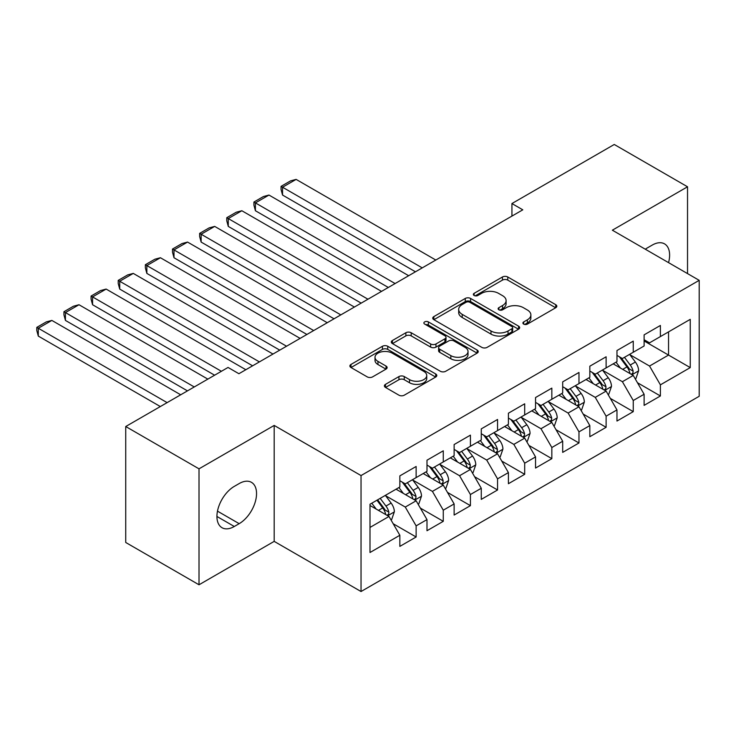 <?xml version="1.0" encoding="UTF-8"?>
<svg xmlns="http://www.w3.org/2000/svg" width="736" height="736" viewBox="0 0 736 736"><rect width="100%" height="100%" fill="white"/><g stroke="black" fill="none" stroke-linecap="round" stroke-linejoin="round"><path stroke-width="1.1" d="M523.682 324.098A2.64 1.518 0 0 0 527.408 324.098L555.717 307.749A3.763 2.171 0 0 0 556.821 306.213A3.763 2.171 0 0 0 555.717 304.676L507.766 276.994A3.763 2.171 0 0 0 502.44 276.994L474.131 293.333A2.64 1.518 0 0 0 473.358 294.409A2.64 1.518 0 0 0 474.131 295.486A2.64 1.518 0 0 0 477.866 295.486L481.528 293.37A12.052 6.964 0 0 1 498.576 293.37L502.568 295.679A12.052 6.964 0 0 1 506.101 300.601A12.052 6.964 0 0 1 502.568 305.523L498.907 307.639A2.64 1.518 0 0 0 498.134 308.715A2.64 1.518 0 0 0 498.907 309.792A2.64 1.518 0 0 0 502.633 309.792L506.304 307.676A12.052 6.964 0 0 1 523.351 307.676L527.344 309.985A12.052 6.964 0 0 1 530.877 314.907A12.052 6.964 0 0 1 527.344 319.829L523.682 321.936A2.64 1.518 0 0 0 522.91 323.012A2.64 1.518 0 0 0 523.682 324.098L523.682 321.936M385.489 384.348A3.763 2.171 0 0 0 384.385 385.885A3.763 2.171 0 0 0 385.489 387.421L398.94 395.186A3.763 2.171 0 0 0 404.266 395.186L435.703 377.044A3.763 2.171 0 0 0 436.807 375.498A3.763 2.171 0 0 0 435.703 373.962L387.752 346.279A3.763 2.171 0 0 0 382.426 346.279L350.989 364.43A3.763 2.171 0 0 0 349.885 365.967A3.763 2.171 0 0 0 350.989 367.503L367.246 376.887A3.763 2.171 0 0 0 372.572 376.887L386.023 369.122A3.763 2.171 0 0 0 387.127 367.577A3.763 2.171 0 0 0 386.023 366.04L377.964 361.394A10.074 5.814 0 0 1 375.01 357.273A10.074 5.814 0 0 1 381.23 351.9A10.074 5.814 0 0 1 392.214 353.16L423.78 371.386A10.074 5.814 0 0 1 426.733 375.498A10.074 5.814 0 0 1 420.514 380.88A10.074 5.814 0 0 1 409.529 379.62L404.266 376.574A3.763 2.171 0 0 0 398.94 376.574L385.489 384.348L385.489 387.421M199.014 468.832L199.014 584.78L274.188 541.374L274.188 425.426L199.014 468.832L125.736 426.521L228.05 367.448L238.906 373.722L522.79 209.824L511.934 203.55L511.934 216.09M274.188 425.426L361.036 475.566L699.2 280.333L699.2 396.281L361.036 591.523L361.036 475.566M687.534 273.59L687.534 186.788L612.352 230.193L699.2 280.333M687.534 186.788L614.256 144.477L511.934 203.55M481.795 347.355A3.763 2.171 0 0 0 487.122 347.355L518.558 329.204A3.763 2.171 0 0 0 519.662 327.667A3.763 2.171 0 0 0 518.558 326.131L470.598 298.448A3.763 2.171 0 0 0 465.272 298.448L433.844 316.6A3.763 2.171 0 0 0 432.74 318.136A3.763 2.171 0 0 0 433.844 319.672L481.795 347.355M425.702 324.659A2.64 1.518 0 0 1 428.38 325.036L428.38 321.899L477.13 350.051A3.763 2.171 0 0 1 478.234 351.587A3.763 2.171 0 0 1 477.13 353.124L445.694 371.275A3.763 2.171 0 0 1 440.367 371.275L392.417 343.583L392.417 340.51A3.763 2.171 0 0 0 391.313 342.047A3.763 2.171 0 0 0 392.417 343.583M392.417 340.51L405.867 332.746A3.763 2.171 0 0 1 411.194 332.746L430.643 343.97A3.763 2.171 0 0 0 435.97 343.97L444.894 338.818A3.763 2.171 0 0 0 445.998 337.281A3.763 2.171 0 0 0 444.894 335.745L424.654 324.052A2.64 1.518 0 0 1 423.881 322.975A2.64 1.518 0 0 1 425.509 321.568A2.64 1.518 0 0 1 428.38 321.899M644.11 340.97L668.536 355.074L668.536 331.881L690.248 319.35L660.394 336.582L660.394 325.459L644.11 334.862L644.11 345.984L633.254 352.25L633.254 341.127L616.97 350.529L616.97 361.652L606.114 367.917L606.114 356.794L589.83 366.197L589.83 377.32L578.974 383.594L578.974 372.462L562.69 381.864L562.69 392.987L551.834 399.262L551.834 388.13L535.55 397.532L535.55 408.664L524.694 414.929L524.694 403.806L508.41 413.209L508.41 424.332L497.554 430.597L497.554 419.474L481.27 428.876L481.27 439.999L470.414 446.264L470.414 435.142L454.13 444.544L454.13 455.667L443.274 461.932L443.274 450.809L426.99 460.212L426.99 471.334L416.134 477.609L416.134 466.477L399.85 475.879L399.85 487.002L369.996 504.243L369.996 552.506L399.85 535.265L388.994 516.46L369.996 505.494M690.248 319.35L690.248 367.604L660.394 384.845L649.538 366.04L629.86 354.678M637.459 382.729L660.394 395.968L660.394 384.845M660.394 395.968L644.11 405.37L644.11 394.248L633.254 400.513L622.398 381.708L602.72 370.346M610.319 398.397L633.254 411.636L633.254 400.513M633.254 411.636L616.97 421.038L616.97 409.915L606.114 416.18L595.258 397.376L575.58 386.023M583.179 414.064L606.114 427.303L606.114 416.18M606.114 427.303L589.83 436.706L589.83 425.583L578.974 431.848L568.118 413.052L548.44 401.69M556.039 429.732L578.974 442.98L578.974 431.848M578.974 442.98L562.69 452.382L562.69 441.25L551.834 447.525L540.978 428.72L521.3 417.358M528.899 445.409L551.834 458.648L551.834 447.525M551.834 458.648L535.55 468.05L535.55 456.918L524.694 463.192L513.838 444.388L494.16 433.026M501.759 461.076L524.694 474.315L524.694 463.192M524.694 474.315L508.41 483.718L508.41 472.595L497.554 478.86L486.698 460.055L467.02 448.693M474.619 476.744L497.554 489.983L497.554 478.86M497.554 489.983L481.27 499.385L481.27 488.262L470.414 494.528L459.558 475.723L439.88 464.361M447.479 492.412L470.414 505.65L470.414 494.528M470.414 505.65L454.13 515.053L454.13 503.93L443.274 510.195L432.418 491.39L412.74 480.038M420.339 508.079L443.274 521.318L443.274 510.195M443.274 521.318L426.99 530.72L426.99 519.598L416.134 525.863L405.278 507.058L385.6 495.705M393.199 523.747L416.134 536.995L416.134 525.863M416.134 536.995L399.85 546.388L399.85 535.265M399.85 480.737L405.278 483.874L416.134 477.609M369.996 527.436L388.994 516.46M426.99 465.069L432.418 468.206L443.274 461.932M405.278 507.058L416.134 500.793L396.051 489.201M426.99 519.598L416.134 500.793M454.13 449.402L459.558 452.53L470.414 446.264M432.418 491.39L443.274 485.125L423.191 473.533M454.13 503.93L443.274 485.125M481.27 433.734L486.698 436.862L497.554 430.597M459.558 475.723L470.414 469.458L450.331 457.866M481.27 488.262L470.414 469.458M508.41 418.066L513.838 421.194L524.694 414.929M486.698 460.055L497.554 453.79L477.471 442.189M508.41 472.595L497.554 453.79M535.55 402.39L540.978 405.527L551.834 399.262M513.838 444.388L524.694 438.122L504.611 426.521M535.55 456.918L524.694 438.122M562.69 386.722L568.118 389.859L578.974 383.594M540.978 428.72L551.834 422.446L531.751 410.854M562.69 441.25L551.834 422.446M589.83 371.054L595.258 374.192L606.114 367.917M568.118 413.052L578.974 406.778L558.891 395.186M589.83 425.583L578.974 406.778M616.97 355.387L622.398 358.524L633.254 352.25M595.258 397.376L606.114 391.11L586.031 379.518M616.97 409.915L606.114 391.11M644.11 339.719L649.538 342.847L660.394 336.582M622.398 381.708L633.254 375.443L613.171 363.851M644.11 394.248L633.254 375.443M125.736 426.521L125.736 542.478L199.014 584.78M274.188 541.374L361.036 591.523M649.538 366.04L668.536 355.074L690.248 367.604M668.555 262.632A24.564 14.186 120 0 0 664.534 243.864A24.564 14.186 120 0 0 652.252 245.079L647.367 247.894A24.564 14.186 120 0 0 645.316 249.219M234.296 486.376A24.564 14.186 120 0 0 218.252 508.024A24.564 14.186 120 0 0 222.014 527.712A24.564 14.186 120 0 0 234.296 526.488L239.182 523.673A24.564 14.186 120 0 0 255.226 502.026A24.564 14.186 120 0 0 251.464 482.338A24.564 14.186 120 0 0 239.182 483.561L234.296 486.376M524.74 324.466L527.344 322.957A12.052 6.964 0 0 0 530.877 318.035L530.877 314.907M506.101 300.601L506.101 303.738A12.052 6.964 0 0 1 502.568 308.66L499.965 310.16M555.662 307.777L507.766 280.122A3.763 2.171 0 0 0 502.44 280.122L475.189 295.854M518.503 329.24L470.598 301.576A3.763 2.171 0 0 0 465.272 301.576L433.89 319.7M511.897 328.744A2.64 1.518 0 0 0 512.67 327.667A2.64 1.518 0 0 0 511.897 326.591L469.807 302.294A2.64 1.518 0 0 0 466.072 302.294L462.208 304.52A12.052 6.964 0 0 0 458.684 309.442A12.052 6.964 0 0 0 462.208 314.364L490.986 330.979A12.052 6.964 0 0 0 508.033 330.979L511.897 328.744L511.897 331.881A2.64 1.518 0 0 0 512.67 330.804L512.67 327.667M458.684 309.442L458.684 312.579A12.052 6.964 0 0 0 462.208 317.501L462.208 314.364M511.897 331.881L508.033 334.107A12.052 6.964 0 0 1 490.986 334.107L462.208 317.501M392.463 343.62L405.867 335.883L405.867 332.746M445.998 337.281L445.998 340.418A3.763 2.171 0 0 1 444.894 341.955L435.97 347.107A3.763 2.171 0 0 1 430.643 347.107L411.194 335.883A3.763 2.171 0 0 0 405.867 335.883M428.38 325.036L477.075 353.151M450.828 355.626A10.074 5.814 0 0 0 461.803 356.886A10.074 5.814 0 0 0 468.022 351.504A10.074 5.814 0 0 0 465.078 347.392L453.956 340.97A3.763 2.171 0 0 0 448.629 340.97L439.705 346.122A3.763 2.171 0 0 0 438.601 347.659A3.763 2.171 0 0 0 439.705 349.204L450.828 355.626L450.828 358.754A10.074 5.814 0 0 0 461.803 360.014A10.074 5.814 0 0 0 468.022 354.642L468.022 351.504M438.601 347.659L438.601 350.796A3.763 2.171 0 0 0 439.705 352.332L439.705 349.204M450.828 358.754L439.705 352.332M426.733 375.498L426.733 378.635A10.074 5.814 0 0 1 420.514 384.008A10.074 5.814 0 0 1 409.529 382.748L404.266 379.712A3.763 2.171 0 0 0 398.94 379.712L385.544 387.449M375.01 357.273L375.01 360.41A10.074 5.814 0 0 0 377.964 364.522L377.964 361.394M385.977 369.15L377.964 364.522M435.657 377.071L387.752 349.416A3.763 2.171 0 0 0 382.426 349.416L351.044 367.531M635.26 378.92L635.913 378.543L638.627 370.714A10.175 5.87 -120 0 0 635.38 362.048L629.611 354.356M422.234 267.876L282.55 187.229L296.12 179.391L435.804 260.038M620.42 368.037L616.041 362.186M282.55 195.058L281.06 189.502L281.06 186.364L282.55 187.229L282.55 195.058L415.454 271.796M613.99 364.32L613.493 363.658M631.332 374.339L632.914 372.922L633.135 371.146A10.175 5.87 -120 0 0 630.218 365.028L624.459 357.328M621.166 357.806L628.286 367.319A5.18 2.99 60 0 1 629.225 368.892L633.135 371.146M619.372 356.776L626.962 366.905A10.175 5.87 60 0 1 629.878 373.023L630.08 373.612M281.06 186.364L290.554 180.881L296.12 179.391M608.12 394.588L608.773 394.211L611.487 386.382A10.175 5.87 -120 0 0 608.24 377.715L602.471 370.024M395.094 283.544L255.41 202.897L268.98 195.058L408.664 275.706M593.28 383.704L588.901 377.853M255.41 210.735L253.92 205.169L253.92 202.032L255.41 202.897L255.41 210.735L388.314 287.463M586.85 379.997L586.353 379.325M604.192 390.006L605.774 388.59L605.995 386.814A10.175 5.87 -120 0 0 603.078 380.696L597.319 372.996M594.026 373.483L601.146 382.987A5.18 2.99 60 0 1 602.085 384.56L605.995 386.814M592.232 372.444L599.822 382.573A10.175 5.87 60 0 1 602.738 388.691L602.94 389.28M253.92 202.032L263.414 196.549L268.98 195.058M580.98 410.256L581.633 409.888L584.347 402.049A10.175 5.87 -120 0 0 581.1 393.383L575.331 385.692M367.954 299.212L228.27 218.564L241.84 210.735L381.524 291.382M566.14 399.372L561.761 393.53M228.27 226.403L226.78 220.837L226.78 217.7L228.27 218.564L228.27 226.403L361.174 303.131M559.71 395.664L559.213 394.993M577.052 405.674L578.634 404.257L578.855 402.482A10.175 5.87 -120 0 0 575.938 396.364L570.179 388.672M566.886 389.151L574.006 398.654A5.18 2.99 60 0 1 574.945 400.228L578.855 402.482M565.092 388.111L572.682 398.24A10.175 5.87 60 0 1 575.598 404.358L575.8 404.947M226.78 217.7L236.274 212.216L241.84 210.735M553.84 425.932L554.493 425.555L557.207 417.717A10.175 5.87 -120 0 0 553.96 409.06L548.191 401.359M340.814 314.879L201.13 234.232L214.7 226.403L354.384 307.05M539.01 415.049L534.621 409.198M201.13 242.07L199.64 236.504L199.64 233.376L201.13 234.232L201.13 242.07L334.034 318.798M532.57 411.332L532.073 410.67M549.912 421.342L551.494 419.925L551.715 418.149A10.175 5.87 -120 0 0 548.798 412.031L543.039 404.34M539.746 404.818L546.866 414.322A5.18 2.99 60 0 1 547.805 415.895L551.715 418.149M537.952 403.788L545.542 413.917A10.175 5.87 60 0 1 548.458 420.035L548.66 420.624M199.64 233.376L209.134 227.884L214.7 226.403M526.7 441.6L527.353 441.223L530.067 433.384A10.175 5.87 -120 0 0 526.82 424.727L521.051 417.027M313.683 330.547L173.99 249.9L187.56 242.07L327.244 322.718M511.87 430.716L507.481 424.865M173.99 257.738L172.5 252.172L172.5 249.044L173.99 249.9L173.99 257.738L306.894 334.466M505.43 427L504.933 426.337M522.772 437.009L524.354 435.592L524.575 433.817A10.175 5.87 -120 0 0 521.658 427.699L515.899 420.008M512.606 420.486L519.726 429.99A5.18 2.99 60 0 1 520.665 431.563L524.575 433.817M510.821 419.456L518.402 429.585A10.175 5.87 60 0 1 521.318 435.703L521.52 436.292M172.5 249.044L181.994 243.561L187.56 242.07M499.56 457.268L500.213 456.89L502.927 449.052A10.175 5.87 -120 0 0 499.68 440.395L493.911 432.694M286.543 346.224L146.85 265.576L160.42 257.738L300.113 338.385M484.73 446.384L480.341 440.533M146.85 273.406L145.36 267.849L145.36 264.712L146.85 265.576L146.85 273.406L279.754 350.134M478.29 442.667L477.793 442.005M495.632 452.677L497.214 451.26L497.435 449.494A10.175 5.87 -120 0 0 494.518 443.376L488.759 435.675M485.466 436.154L492.586 445.657A5.18 2.99 60 0 1 493.525 447.23L497.435 449.494M483.681 435.123L491.262 445.252A10.175 5.87 60 0 1 494.178 451.37L494.38 451.959M145.36 264.712L154.854 259.228L160.42 257.738M472.42 472.935L473.073 472.558L475.787 464.729A10.175 5.87 -120 0 0 472.54 456.062L466.771 448.371M259.403 361.891L119.71 281.244L133.28 273.406L272.973 354.053M457.59 462.052L453.201 456.2M119.71 289.073L118.22 283.516L118.22 280.379L119.71 281.244L119.71 289.073L252.614 365.81M451.15 458.335L450.653 457.672M468.492 468.354L470.074 466.937L470.295 465.161A10.175 5.87 -120 0 0 467.378 459.043L461.619 451.343M458.326 451.821L465.446 461.334A5.18 2.99 60 0 1 466.385 462.907L470.295 465.161M456.541 450.791L464.122 460.92A10.175 5.87 60 0 1 467.038 467.038L467.24 467.627M118.22 280.379L127.714 274.896L133.28 273.406M445.28 488.603L445.933 488.226L448.647 480.396A10.175 5.87 -120 0 0 445.4 471.73L439.631 464.039M221.407 371.294L92.57 296.912L106.14 289.073L245.833 369.72M430.45 477.719L426.061 471.868M92.57 304.741L91.08 299.184L91.08 296.047L92.57 296.912L92.57 304.741L214.618 375.204M424.019 474.012L423.513 473.34M441.352 484.021L442.934 482.604L443.155 480.829A10.175 5.87 -120 0 0 440.238 474.711L434.479 467.01M431.186 467.489L438.306 477.002A5.18 2.99 60 0 1 439.245 478.575L443.155 480.829M429.401 466.458L436.982 476.588A10.175 5.87 60 0 1 439.898 482.706L440.1 483.294M91.08 296.047L100.574 290.564L106.14 289.073M418.14 504.27L418.793 503.893L421.507 496.064A10.175 5.87 -120 0 0 418.26 487.398L412.491 479.706M194.267 386.961L65.43 312.579L79 304.741L207.837 379.123M403.31 493.387L398.921 487.536M65.43 320.418L63.94 314.852L63.94 311.714L65.43 312.579L65.43 320.418L187.478 390.88M396.879 489.679L396.373 489.008M414.212 499.689L415.794 498.272L416.015 496.496A10.175 5.87 -120 0 0 413.098 490.378L407.339 482.678M404.046 483.166L411.166 492.669A5.18 2.99 60 0 1 412.105 494.242L416.015 496.496M402.261 482.126L409.842 492.255A10.175 5.87 60 0 1 412.758 498.373L412.96 498.962M63.94 311.714L73.434 306.231L79 304.741M391 519.938L391.653 519.57L394.367 511.732A10.175 5.87 -120 0 0 391.12 503.074L385.351 495.374M167.127 402.629L38.29 328.247L51.86 320.418L180.697 394.79M376.17 509.054L371.781 503.212M38.29 336.085L36.8 330.519L36.8 327.382L38.29 328.247L38.29 336.085L160.338 406.548M387.072 515.356L388.654 513.94L388.875 512.164A10.175 5.87 -120 0 0 385.958 506.046L380.199 498.355M377.651 499.827L384.026 508.337A5.18 2.99 60 0 1 384.965 509.91L388.875 512.164M376.942 500.232L382.702 507.932A10.175 5.87 60 0 1 385.618 514.041L385.82 514.63M36.8 327.382L46.294 321.899L51.86 320.418M527.344 322.957L527.344 319.829M498.907 309.792L498.907 307.639M502.568 308.66L502.568 305.523M474.131 295.486L474.131 293.333M502.44 280.122L502.44 276.994M507.766 280.122L507.766 276.994M555.717 307.749L555.717 304.676M433.844 319.672L433.844 316.6M465.272 301.576L465.272 298.448M470.598 301.576L470.598 298.448M518.558 329.204L518.558 326.131M490.986 334.107L490.986 330.979M508.033 334.107L508.033 330.979M411.194 335.883L411.194 332.746M430.643 347.107L430.643 343.97M435.97 347.107L435.97 343.97M444.894 341.955L444.894 338.818M477.13 353.124L477.13 350.051M398.94 379.712L398.94 376.574M404.266 379.712L404.266 376.574M409.529 382.748L409.529 379.62M386.023 369.122L386.023 366.04M350.989 367.503L350.989 364.43M382.426 349.416L382.426 346.279M387.752 349.416L387.752 346.279M435.703 377.044L435.703 373.962M216.927 516.46L234.296 526.488M217.479 511.143L239.182 523.673M631.976 374.707L638.554 370.907M630.218 365.028L635.38 362.048M622.711 369.362L626.962 366.905M604.836 390.374L611.414 386.575M603.078 380.696L608.24 377.715M595.571 385.029L599.822 382.573M577.696 406.042L584.274 402.242M575.938 396.364L581.1 393.383M568.431 400.697L572.682 398.24M550.556 421.71L557.134 417.91M548.798 412.031L553.96 409.06M541.291 416.364L545.542 413.917M523.416 437.386L529.994 433.587M521.658 427.699L526.82 424.727M514.151 432.032L518.402 429.585M496.276 453.054L502.854 449.254M494.518 443.376L499.68 440.395M487.011 447.709L491.262 445.252M469.136 468.722L475.714 464.922M467.378 459.043L472.54 456.062M459.88 463.376L464.122 460.92M441.996 484.389L448.574 480.59M440.238 474.711L445.4 471.73M432.74 479.044L436.982 476.588M414.856 500.057L421.434 496.257M413.098 490.378L418.26 487.398M405.6 494.712L409.842 492.255M387.716 515.724L394.303 511.925M385.958 506.046L391.12 503.074M378.46 510.379L382.702 507.932"/></g></svg>
